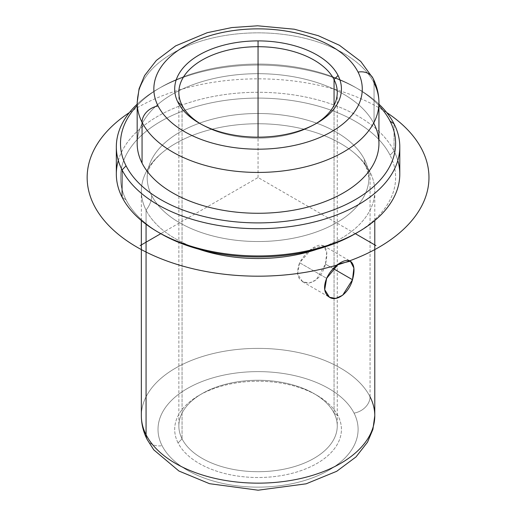 <?xml version="1.0" encoding="UTF-8"?>
<svg xmlns="http://www.w3.org/2000/svg" width="516" height="516" viewBox="0 0 516 516"><rect width="100%" height="100%" fill="white"/><g stroke="black" fill="none" stroke-linecap="round" stroke-linejoin="round"><path stroke-width="0.39" stroke-dasharray="2.58 1.94" d="M325.48 264.127L333.22 268.591L325.48 264.127L326.718 252.33L323.506 245.693L311.909 248.66L299.615 262.741L297.545 274.054L302.666 281.794L309.2 283.032L316.134 279.904L325.48 264.127C322.319 275.318 316.592 281.646 308.304 283.116C298.171 281.826 295.275 275.034 299.615 262.741L326.641 278.343L299.615 262.741C305.343 253.027 311.903 247.177 319.288 245.19C326.409 244.739 328.473 251.053 325.48 264.127M315.502 123.911A79.2 45.724 180 0 1 200.621 123.911A79.2 45.724 -0 0 0 202.053 124.762A79.2 45.724 -0 0 0 314.063 124.762A79.2 45.724 -0 0 0 315.502 123.911M334.058 413.103L334.058 105.303L334.058 413.103A79.2 45.724 180 0 1 280.356 469.857A79.2 45.724 180 0 1 182.064 438.852A79.2 45.724 0 0 0 269.326 471.237A79.2 45.724 0 0 0 337.258 425.977A79.2 45.724 0 0 0 334.058 413.103L338.057 415.832L334.058 413.103A79.2 45.724 0 0 0 246.796 380.718A79.2 45.724 0 0 0 178.859 425.977A79.2 45.724 0 0 0 182.064 438.852L178.065 442.934A83.366 48.13 -0 0 0 281.53 475.565A83.366 48.13 -0 0 0 338.057 415.832A83.366 48.13 -0 0 0 317.011 395.346A83.366 48.13 -0 0 0 199.105 395.346A83.366 48.13 -0 0 0 178.065 442.934L182.064 438.852A79.2 45.724 180 0 1 202.053 393.643A79.2 45.724 180 0 1 314.063 393.643A79.2 45.724 180 0 1 334.058 413.103M182.064 105.303L182.064 438.852L182.064 105.303M354.053 413.116A100.046 57.76 0 0 0 229.891 373.958A100.046 57.76 0 0 0 162.063 445.643A100.046 57.76 0 0 0 286.225 484.801A100.046 57.76 0 0 0 354.053 413.116A16.673 13.061 153.1 0 0 370.056 396.798A116.719 67.383 0 0 0 241.462 349.068A116.719 67.383 0 0 0 141.345 415.767A116.719 67.383 180 0 1 241.462 349.068A116.719 67.383 180 0 1 370.056 396.798A16.673 13.061 -26.9 0 1 354.053 413.116A100.046 57.76 180 0 1 286.225 484.801A100.046 57.76 180 0 1 162.063 445.643A100.046 57.76 180 0 1 229.891 373.958A100.046 57.76 180 0 1 354.053 413.116M178.065 442.934A83.366 48.13 180 0 1 234.587 383.195A83.366 48.13 180 0 1 338.057 415.832A83.366 48.13 180 0 1 281.53 475.565A83.366 48.13 180 0 1 178.065 442.934M147.202 439.58A16.673 13.061 153.1 0 0 162.063 445.643A16.673 13.061 -26.9 0 1 147.202 439.58M370.056 396.798L370.056 172.157A116.719 67.383 0 0 0 241.462 124.433A116.719 67.383 0 0 0 141.345 191.133A116.719 67.383 0 0 0 146.067 210.102L146.067 224.26L146.067 210.102A116.719 67.383 180 0 1 161.682 153.123A116.719 67.383 180 0 1 354.434 153.123A116.719 67.383 180 0 1 370.056 172.157A26.735 20.95 -26.9 0 1 366.276 167.261A26.735 20.95 -26.9 0 1 364.457 159.496A110.882 64.016 0 0 0 242.288 114.152A110.882 64.016 0 0 0 147.176 177.517A110.882 64.016 0 0 0 151.665 195.538A26.735 20.95 -26.9 0 1 146.067 210.102A26.735 20.95 153.1 0 0 151.665 195.538A110.882 64.016 180 0 1 226.84 116.094A110.882 64.016 180 0 1 364.457 159.496A110.882 64.016 180 0 1 289.276 238.947A110.882 64.016 180 0 1 151.665 195.538A110.882 64.016 0 0 0 273.828 240.882A110.882 64.016 0 0 0 368.94 177.517A110.882 64.016 0 0 0 364.457 159.496A26.735 20.95 153.1 0 0 366.276 167.261A26.735 20.95 153.1 0 0 370.056 172.157A116.719 67.383 180 0 1 317.269 249.202A116.719 67.383 0 0 0 374.777 191.133A116.719 67.383 0 0 0 370.056 172.157L370.056 396.798A116.719 67.383 180 0 1 374.777 415.767L374.777 415.767M126.065 199.879A137.559 79.419 0 0 0 159.334 232.826A137.559 79.419 180 0 1 126.065 199.879L122.066 197.151L126.065 199.879A137.559 79.419 180 0 1 219.332 101.31A137.559 79.419 180 0 1 390.057 155.161A137.559 79.419 0 0 0 219.332 101.31A137.559 79.419 0 0 0 126.065 199.879M356.782 232.826A137.559 79.419 0 0 0 390.057 155.161A137.559 79.419 180 0 1 355.33 233.677L258.058 177.517L160.792 233.677M397.81 160.502A141.726 81.825 0 0 0 394.056 151.078L390.057 155.161L394.056 151.078A141.726 81.825 -0 0 0 249.686 92.429A141.726 81.825 -0 0 0 118.306 160.502M116.332 174.111A141.726 81.825 180 0 1 237.902 93.119A141.726 81.825 180 0 1 394.056 151.078L394.056 123.846L394.056 151.078A141.726 81.825 180 0 1 399.79 174.111M378.944 104.174A141.726 81.825 0 0 0 137.172 104.174A141.726 81.825 180 0 1 157.844 89.029A141.726 81.825 180 0 1 358.278 89.029A141.726 81.825 180 0 1 378.944 104.174M378.944 105.58A137.559 79.419 -0 0 0 355.33 87.327A137.559 79.419 -0 0 0 160.792 87.327A137.559 79.419 -0 0 0 137.172 105.58A137.559 79.419 180 0 1 258.058 64.061A137.559 79.419 180 0 1 378.944 105.58M137.172 143.48A120.886 69.795 180 0 1 240.869 74.401A120.886 69.795 180 0 1 374.055 123.834L374.055 82.992L374.055 123.834A120.886 69.795 0 0 0 224.028 76.51A120.886 69.795 0 0 0 142.061 163.133M374.055 123.834A120.886 69.795 180 0 1 378.944 143.48M372.92 78.148A16.673 13.061 -26.9 0 1 374.055 82.992A120.886 69.795 0 0 0 240.869 33.559A120.886 69.795 0 0 0 137.172 102.639A120.886 69.795 180 0 1 240.869 33.559A120.886 69.795 180 0 1 374.055 82.992A120.886 69.795 180 0 1 378.944 102.639M198.847 249.202A116.719 67.383 180 0 1 146.067 210.102A116.719 67.383 0 0 0 198.847 249.202M258.058 177.517L258.058 137.159M129.4 112.565A170.906 98.672 180 0 1 378.912 107.747A170.906 98.672 180 0 1 386.723 112.565M302.666 281.794L329.511 297.293M323.506 245.693L350.351 261.193M337.258 92.429L337.258 425.977M317.011 395.346L314.063 393.643M199.105 395.346L202.053 393.643M141.345 220.532L141.345 191.133M161.682 153.123C148.144 165.217 147.266 172.879 147.176 177.517M354.434 153.123C360.239 158.18 364.18 162.895 366.276 167.261L368.94 177.517M157.844 89.029L160.792 87.327M358.278 89.029L355.33 87.327M317.011 123.06L314.063 124.762M199.105 123.06L202.053 124.762M178.859 92.429L178.859 425.977M374.777 220.532L374.777 191.133"/><path stroke-width="0.77" d="M333.22 268.591L352.505 279.724L342.669 295.236L335.8 298.377L329.511 297.293L324.712 289.721L326.641 278.343L338.457 263.979L350.351 261.193L353.879 268.03L352.505 279.724L333.22 268.591M334.058 79.554A79.2 45.724 180 0 1 337.258 92.429A79.2 45.724 180 0 1 315.502 123.911A79.2 45.724 -0 0 0 334.058 79.554A79.2 45.724 -0 0 0 235.76 48.549A79.2 45.724 -0 0 0 182.064 105.303L178.065 102.574A83.366 48.13 0 0 0 281.53 135.211A83.366 48.13 0 0 0 338.057 75.471A83.366 48.13 0 0 0 234.587 42.841A83.366 48.13 0 0 0 178.065 102.574A83.366 48.13 180 0 1 234.587 42.841A83.366 48.13 180 0 1 338.057 75.471L334.058 79.554L338.057 75.471A83.366 48.13 180 0 1 317.011 123.06A83.366 48.13 180 0 1 199.105 123.06A83.366 48.13 180 0 1 178.065 102.574L182.064 105.303A79.2 45.724 -0 0 0 200.621 123.911A79.2 45.724 180 0 1 182.064 105.303A79.2 45.724 180 0 1 178.859 92.429A79.2 45.724 180 0 1 246.796 47.169A79.2 45.724 180 0 1 334.058 79.554L334.058 105.303L334.058 79.554M141.345 220.532L141.345 415.767C141.39 424.075 143.338 432.015 147.202 439.58L153.787 449.862L178.955 471.037L209.541 483.692L258.123 490.2L306.156 483.808L336.703 471.295L355.995 456.931L367.553 442.122L372.92 429.318L374.777 415.767A116.719 67.383 180 0 1 274.66 482.466A116.719 67.383 180 0 1 146.067 434.736L146.067 224.26L146.067 434.736A116.719 67.383 180 0 1 141.345 415.767A116.719 67.383 0 0 0 146.067 434.736A16.673 13.061 153.1 0 0 147.202 439.58A16.673 13.061 -26.9 0 1 146.067 434.736A116.719 67.383 0 0 0 274.66 482.466A116.719 67.383 0 0 0 374.777 415.767A116.719 67.383 0 0 0 370.056 396.798M118.306 160.502A141.726 81.825 -0 0 0 122.066 197.151A141.726 81.825 0 0 0 157.844 231.974A141.726 81.825 0 0 0 358.278 231.974L355.33 233.677A137.559 79.419 180 0 1 160.792 233.677A137.559 79.419 180 0 1 159.334 232.826A137.559 79.419 0 0 0 356.782 232.826M358.278 231.974A141.726 81.825 0 0 0 397.81 160.502M399.79 146.886L399.79 174.111A141.726 81.825 180 0 1 278.214 255.11A141.726 81.825 180 0 1 122.066 197.151L122.066 169.925A141.726 81.825 0 0 0 278.214 227.879A141.726 81.825 0 0 0 399.79 146.886A141.726 81.825 0 0 0 394.056 123.846A141.726 81.825 0 0 0 378.944 104.174A141.726 81.825 180 0 1 394.056 123.846A141.726 81.825 180 0 1 297.964 225.402A141.726 81.825 180 0 1 122.066 169.925L122.066 197.151A141.726 81.825 180 0 1 116.332 174.111L116.332 146.886A141.726 81.825 0 0 0 122.066 169.925L126.065 165.842A137.559 79.419 -0 0 0 296.79 219.687A137.559 79.419 -0 0 0 390.057 121.125L394.056 123.846L390.057 121.125A137.559 79.419 -0 0 0 378.944 105.58A137.559 79.419 180 0 1 390.057 121.125A137.559 79.419 180 0 1 296.79 219.687A137.559 79.419 180 0 1 126.065 165.842L122.066 169.925A141.726 81.825 180 0 1 137.172 104.174A141.726 81.825 0 0 0 116.332 146.886M137.172 105.58A137.559 79.419 -0 0 0 126.065 165.842A137.559 79.419 180 0 1 137.172 105.58M378.944 102.639C378.899 94.099 376.893 85.933 372.92 78.148A16.673 13.061 153.1 0 0 358.059 72.085A104.213 60.166 0 0 0 228.717 31.295A104.213 60.166 0 0 0 158.064 105.967A16.673 13.061 153.1 0 0 142.061 122.292A16.673 13.061 -26.9 0 1 158.064 105.967A104.213 60.166 0 0 0 287.399 146.757A104.213 60.166 0 0 0 358.059 72.085A16.673 13.061 -26.9 0 1 372.92 78.148A16.673 13.061 153.1 0 1 374.055 82.992A120.886 69.795 0 0 1 378.944 102.639A120.886 69.795 180 0 1 275.254 171.725A120.886 69.795 180 0 1 142.061 122.292A120.886 69.795 180 0 1 137.172 102.639A120.886 69.795 0 0 0 142.061 122.292L142.061 163.133L142.061 122.292A120.886 69.795 0 0 0 275.254 171.725A120.886 69.795 0 0 0 378.944 102.639L378.944 143.48A120.886 69.795 180 0 1 275.254 212.566A120.886 69.795 180 0 1 142.061 163.133A120.886 69.795 0 0 0 292.095 210.451A120.886 69.795 0 0 0 374.055 123.834M142.061 163.133A120.886 69.795 180 0 1 137.172 143.48L137.172 102.639L139.075 88.739L144.57 75.6L156.342 60.449L175.634 45.885L207.245 32.689L231.826 27.567L257.613 25.8L294.32 29.218L318.249 35.681L339.438 45.285L360.761 61.436L372.92 78.148M158.064 105.967A104.213 60.166 180 0 1 228.717 31.295A104.213 60.166 180 0 1 358.059 72.085A104.213 60.166 180 0 1 287.399 146.757A104.213 60.166 180 0 1 158.064 105.967M317.269 249.202A116.719 67.383 180 0 1 198.847 249.202A116.719 67.383 0 0 0 317.269 249.202M352.505 279.724C355.014 270.474 354.35 264.321 350.499 261.283C345.256 257.394 331.846 266.566 326.641 278.343C323.184 287.051 324.074 293.333 329.318 297.177C336.825 302.37 349.229 292.617 352.505 279.724M157.844 231.974L160.792 233.677L140.159 245.59M355.33 233.677L375.964 245.59M258.058 137.159L258.058 41.377M386.723 112.565A170.906 98.672 180 0 1 374.797 249.583A170.906 98.672 180 0 1 137.211 247.287A170.906 98.672 180 0 1 129.4 112.565M374.777 415.767L374.777 220.532"/></g></svg>
